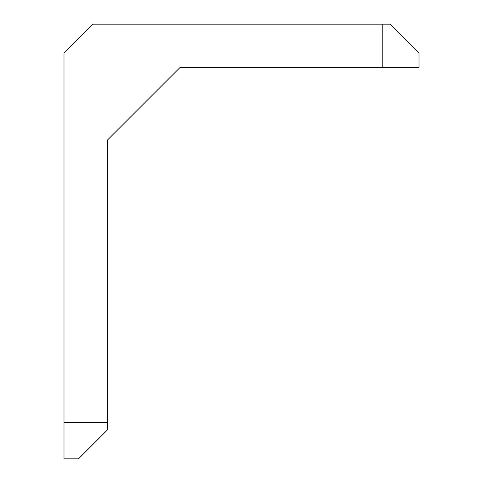 <?xml version="1.0" encoding="UTF-8"?>
<svg xmlns="http://www.w3.org/2000/svg" width="483" height="483" viewBox="0 0 483 483"><rect width="100%" height="100%" fill="white"/><g stroke="black" fill="none" stroke-linecap="round" stroke-linejoin="round"><path stroke-width="0.72" d="M107.468 422.625L107.468 429.87L78.487 458.85L63.998 458.85L63.998 422.625L107.468 422.625L107.468 140.07L179.917 67.62L382.778 67.62L382.778 24.15L92.978 24.15L63.998 53.13L63.998 422.625M382.778 24.15L390.022 24.15L419.002 53.13L419.002 67.62L382.778 67.62M179.917 67.62L107.468 140.07"/></g></svg>
